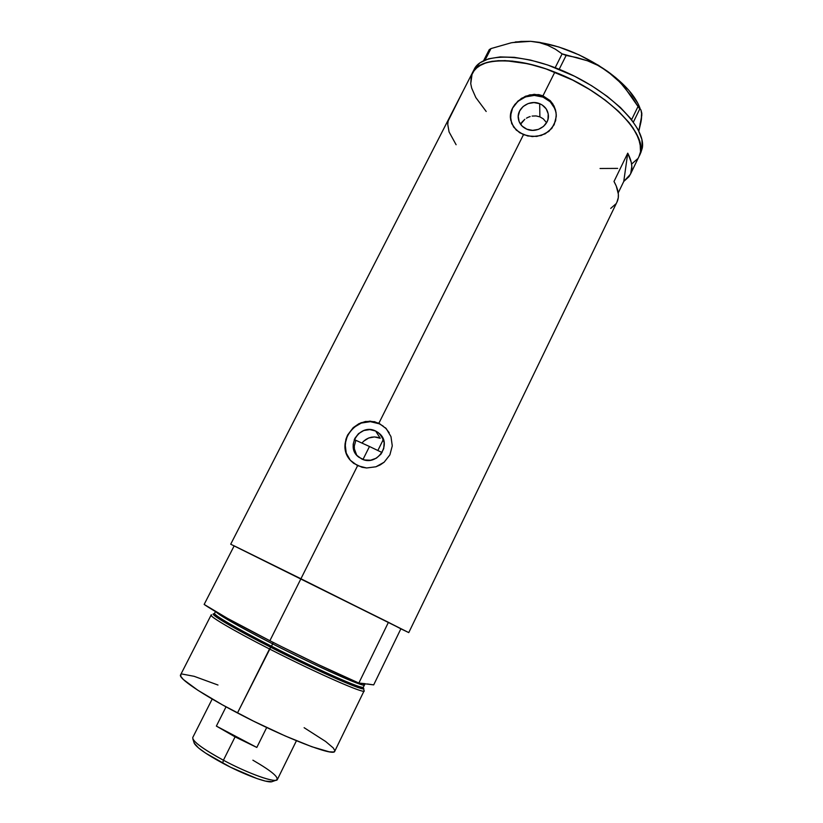 <?xml version="1.0" encoding="UTF-8"?>
<svg xmlns="http://www.w3.org/2000/svg" width="823" height="823" viewBox="0 0 823 823"><rect width="100%" height="100%" fill="white"/><g stroke="black" fill="none" stroke-linecap="round" stroke-linejoin="round"><path stroke-width="1.23" d="M389.166 432.672L385.802 428.361L378.899 423.187L386.265 428.649L390.976 436.632L392.273 445.871L389.886 454.872L384.135 462.207L375.957 466.775L366.626 467.978L357.594 465.695L300.93 578.764L357.594 465.695L350.331 460.294L345.979 452.65L345.032 443.844L347.584 435.058L353.211 427.641L361.06 422.734L370.041 421.129L378.899 423.187L523.49 134.674L516.258 130.096L511.69 123.584L510.414 115.92L512.585 108.05L514.889 104.387L521.453 98.359L529.796 94.861L538.715 94.624L542.964 95.818L550.206 100.653L552.912 104.079L555.998 112.165L556.255 116.496L554.136 124.777L548.818 131.423L541.143 135.507L532.255 136.587L523.49 134.674L378.899 423.187L386.265 428.649L390.976 436.632L392.273 445.871L389.886 454.872L384.135 462.207L380.267 464.882L375.957 466.775L366.626 467.978L361.966 467.269L353.653 463.339L350.331 460.294L345.979 452.65L345.063 448.309L345.886 439.359L347.584 435.058L353.211 427.641L358.941 423.68L365.474 421.479L374.578 421.695L379.269 423.804C358.272 412.776 334.354 441.879 349.888 459.769L349.878 459.769M377.418 437.301L380.226 438.268L374.506 436.941L377.418 437.301M371.543 437.178L374.506 436.941L368.694 438.001L371.543 437.178M366.029 439.369L368.694 438.001L363.643 441.231L366.029 439.369M361.976 443.041L363.643 441.231L361.976 443.041M375.658 431.026L380.226 438.268L375.658 431.026L378.241 432.559L382.222 436.972L384.146 442.609L383.713 448.628L380.987 454.09L376.378 458.164L370.597 460.222L364.517 459.954L359.013 457.341C344.364 447.259 359.918 422.796 375.658 431.026L379.629 433.711C392.376 444.595 376.605 466.867 361.667 458.936L356.873 455.366L353.89 450.222L353.16 444.286L354.785 438.464L358.519 433.628L363.797 430.522L369.805 429.606L375.658 431.026M356.215 454.389L354.384 448.936L354.312 446.025L355.865 440.295L354.312 446.025L354.384 448.936L356.719 455.191M521.998 122.092L520.558 124.263L524.817 119.304L521.998 122.092M526.473 118.173L528.263 117.247L526.473 118.173M530.156 116.537L528.263 117.247L530.156 116.537M536.082 115.93L532.1 116.074L536.082 115.93L539.888 116.866L536.082 115.93M539.672 103.698L539.888 116.866L543.252 118.821L546.585 122.699L543.252 118.821L539.888 116.866L539.672 103.698L542.213 105.015L546.194 108.883L548.221 113.913L547.974 119.345L546.986 121.948L543.499 126.423L538.448 129.376L532.615 130.363L526.885 129.211C522.008 127.061 519.159 123.512 518.325 118.563C516.515 108.266 529.559 99.202 539.672 103.698C544.857 105.992 547.758 109.798 548.365 115.117C549.538 125.199 536.699 133.624 526.885 129.211L522.142 126.125L519.107 121.567L518.233 116.238L519.652 110.951L523.13 106.496L528.16 103.564L533.962 102.577L539.672 103.698M556.266 115.971L556.235 114.757C555.412 106.517 550.988 100.632 542.974 97.104L542.964 95.818L550.206 100.653L553.992 105.972L555.535 110.045L556.245 114.448L555.628 120.744L551.832 128.367L545.207 133.83L536.761 136.433L527.759 135.99L519.601 132.678L513.593 127.04L510.62 119.829L511.073 111.928L512.585 108.05L517.893 101.106L525.486 96.229L534.271 94.306L542.964 95.818L554.836 72.136L572.674 80.098L589.762 89.594L605.296 100.169L618.557 111.331L629.019 122.534L633.062 127.997L638.617 138.367L640.736 147.646L640.51 151.761L639.173 156.133C650.808 136.947 608.609 92.588 554.836 72.136L542.964 95.818L542.974 97.104C528.16 90.571 508.923 103.081 510.435 118.296M354.271 439.595L369.486 446.498L362.984 459.481L369.486 446.498L355.865 440.295M365.011 683.676L358.849 683.049L388.425 622.311L391.048 623.68L234.164 545.844L204.155 604.432C213.651 611.057 235.563 623.165 269.872 640.726C302.082 657.124 337.986 674.181 358.849 683.049L388.425 622.311L230.718 544.219L408.764 632.609L391.048 623.68L400.873 628.823L373.693 684.89L358.849 683.049L318.666 664.737L282.052 646.868L269.872 640.726L300.93 578.764L408.743 632.589L400.873 628.823L373.693 684.89L367.387 683.964M627.743 153.171C632.115 161.637 632.99 168.684 630.387 174.311L623.762 181.441L618.217 192.891L623.762 181.441L627.743 153.171L623.762 181.441L629.091 176.554L630.727 173.509L631.827 166.308L631.241 162.213L627.743 153.171L613.999 181.482L627.743 153.171M408.764 632.609L617.116 201.758C619.575 196.44 618.536 189.691 613.999 181.482L616.232 185.977L618.361 194.146L618.268 197.746L616.941 202.098M554.836 72.136C514.231 55.892 478.698 57.517 472.196 73.247C479.634 55.913 522.204 56.458 566.882 77.3C611.623 97.958 644.388 132.554 640.51 151.761L638.987 156.514L642.279 148.109L640.51 151.761L640.109 143.161L636.261 133.295L629.019 122.534L618.557 111.331L605.296 100.169L589.762 89.594L572.674 80.098L545.896 68.854L554.836 72.136M456.107 144.735L449.07 131.927L447.743 124.345L448.154 120.96L463.226 90.736L230.707 544.209M637.599 158.798L631.622 164.055L637.599 158.798M617.672 168.396L600.06 168.489L617.672 168.396M470.746 83.699L471.682 88.112L475.817 97.546L486.187 111.475L475.817 97.546L471.682 88.112L470.746 83.699L471.26 75.706L472.741 72.198L478.142 66.406L486.743 62.486L492.175 61.293L505.055 60.593L528.489 63.855L545.896 68.854L528.489 63.855L512.4 61.097L498.296 60.655L486.743 62.486L482.062 64.194L475.036 69.091L471.26 75.706L470.746 83.699L472.196 73.247L463.4 90.407M610.707 208.414L615.882 203.867M386.563 429.164L385.462 427.795M383.199 426.119L379.269 423.804L370.391 421.664L361.266 423.063L353.262 427.775L347.594 435.1L345.115 443.936L346.216 452.959L348.078 457.104M556.266 115.961L556.235 114.757M555.988 112.607L554.856 108.626L550.196 101.733L542.974 97.104L534.312 95.406L525.506 96.898L517.883 101.363L512.585 108.111L510.425 116.136M382.777 439.801L383.734 440.583M638.987 156.504L642.279 148.109C646.209 128.779 613.516 94.1 568.796 73.463C524.138 52.631 481.537 52.209 474.038 69.657L472.628 72.403M640.099 108.502C635.778 96.466 624.894 84.049 607.436 71.282C581.768 53.721 556.183 43.742 530.691 41.335L521.052 41.428L511.145 42.817L490.961 48.588L485.107 60.017L490.961 48.588L489.243 49.658L483.585 60.696L489.243 49.658L490.961 48.588L511.145 42.817L521.052 41.428L530.691 41.335L539.59 42.662L547.779 45.327L555.288 49.143L562.119 53.865L555.186 67.692L562.119 53.865L587.447 60.779L597.652 65.274L607.436 71.282L616.314 78.576L624.338 87.063L638.031 106.506L631.601 119.695L638.031 106.506L640.952 109.953L641.847 115.086L638.843 131.042L640.891 122.318L641.374 119.561L640.016 123.985M515.373 41.942L530.691 41.335L539.59 42.662L547.779 45.327L555.288 49.143L562.119 53.865L566.131 55.439L559.198 69.276L566.131 55.439L576.923 57.589L587.447 60.779L597.652 65.274L607.436 71.282L620.429 82.681L631.57 96.486L639.759 108.986L633.391 122.082L639.759 108.986M640.952 109.953L641.837 113.348L641.374 119.561L641.477 114.562M637.784 103.132L628.998 90.479L615.594 77.537L598.516 65.336L579.094 54.874L558.899 47.014L539.559 42.354L530.691 41.335L512.307 42.601M640.747 152.893L642.279 148.109L641.899 139.468L638.082 129.55L630.86 118.749L620.429 107.515L607.179 96.342L591.665 85.746L574.588 76.251L547.82 65.027L530.413 60.048L514.313 57.332L500.199 56.931L488.625 58.793L480.015 62.774L474.583 68.607M391.048 623.68L400.636 628.577L391.048 623.68M382.057 452.516L369.486 446.498L382.057 452.516M211.089 615.12L180.628 674.798C177.665 677.813 201.707 694.293 237.477 712.965L269.512 648.987C318.768 674.222 368.611 695.857 364.003 690.497L363.55 688.151C368.046 693.326 319.108 671.99 270.746 647.238L237.477 712.965C284.254 737.645 334.128 756.893 334.735 751.296L364.054 690.939C364.579 694.149 316.176 672.885 269.512 648.987C233.855 630.83 209.093 616.262 211.141 615.028M215.482 611.551L214.577 613.33C213.517 615.717 250.429 635.593 271.477 646.209L270.746 647.238C247.558 635.603 205.174 612.477 214.69 613.886M214.577 613.33C212.632 614.462 236.798 628.577 271.477 646.209L272.66 643.853C296.033 656.085 362.069 687.472 364.424 684.952L363.499 683.625L364.424 684.952C365.001 687.884 318.017 667.021 272.66 643.853L273.236 642.434L272.66 643.853C253.073 633.936 220.369 616.509 215.976 611.839C220.461 616.077 239.359 626.745 272.66 643.853L271.477 646.209C316.834 669.408 363.879 690.199 363.344 687.184L362.933 687.349M269.872 640.726L227.621 618.433L204.155 604.432L234.164 545.844L300.93 578.764L269.872 640.726M334.786 751.193L333.541 751.996L329.21 751.811L311.907 746.759L285.18 735.947L253.443 721.102L222.436 704.858L197.736 690.178L183.364 679.531L180.679 676.239L181.039 674.418M182.315 674.078L194.135 676.311L217.982 685.024M304.119 727.697L325.651 741.492L333.222 747.912L334.858 750.658M362.861 687.359C372.593 696.423 296.393 660.848 270.746 647.238L271.477 646.209C294.85 658.472 360.927 689.818 363.344 687.184L365.083 683.82M211.634 614.863C206.408 614.637 231.469 629.616 269.512 648.987L270.746 647.238C233.393 628.237 208.713 613.557 213.774 613.804M212.19 699.036L192.767 737.501C192.315 741.194 202.53 748.765 223.414 760.236L235.08 736.873L216.367 726.092L256.817 747.449L266.693 727.522L256.817 747.449L235.08 736.873L223.414 760.236L222.704 763.188C243.207 774.217 266.539 782.982 271.662 781.778L275.952 780.266C270.541 781.552 245.48 772.087 223.414 760.236C248.536 773.764 276.322 783.517 277.382 779.504L296.434 740.741M252.887 760.185C272.526 771.562 280.211 778.26 275.952 780.266M383.076 440.027L377.86 450.479L383.076 440.027M216.367 726.092L226.037 706.844L216.367 726.092L256.817 747.449L235.08 736.873L216.367 726.092M272.043 781.696L265.418 781.099L257.013 778.579L230.605 767.252L205.627 753.127L198.59 747.994L194.187 743.128M194.043 742.346L194.279 741.76M223.414 760.236C205.822 750.669 195.637 743.601 192.88 739.033L194.279 743.364C196.872 747.675 206.347 754.28 222.704 763.188L223.414 760.236M639.173 156.133L630.387 174.311M548.375 116.917L548.365 115.117M383.6 440.089L379.629 433.711"/></g></svg>
